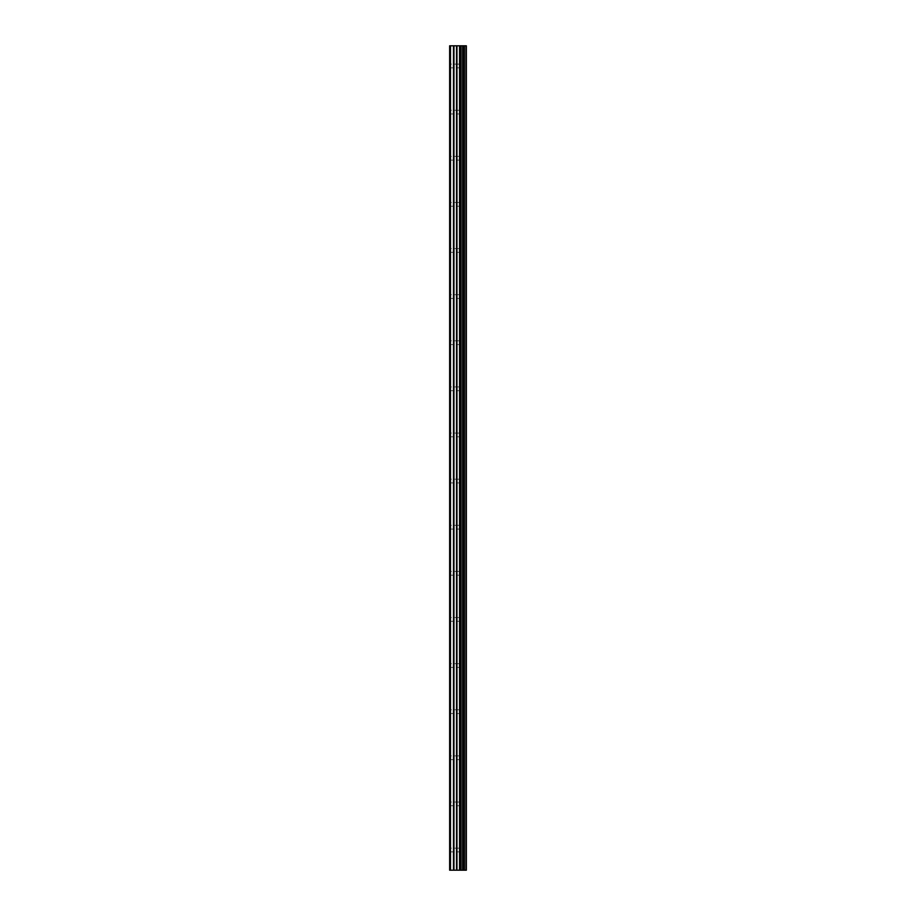 <?xml version="1.0" encoding="UTF-8"?>
<svg xmlns="http://www.w3.org/2000/svg" width="916" height="916" viewBox="0 0 916 916"><rect width="100%" height="100%" fill="white"/><g stroke="black" fill="none" stroke-linecap="round" stroke-linejoin="round"><path stroke-width="0.69" stroke-dasharray="4.58 3.44" d="M460.416 850.025L460.416 848.147L460.416 850.025M449.642 850.025L449.642 848.147L449.642 850.025M460.416 803.904L460.416 802.027L460.416 803.904M449.642 803.904L449.642 802.027L449.642 803.904M460.416 757.784L460.416 755.906L460.416 757.784M449.642 757.784L449.642 755.906L449.642 757.784M460.416 711.663L460.416 709.785L460.416 711.663M449.642 711.663L449.642 709.785L449.642 711.663M460.416 665.543L460.416 663.665L460.416 665.543M449.642 665.543L449.642 663.665L449.642 665.543M460.416 619.422L460.416 617.544L460.416 619.422M449.642 619.422L449.642 617.544L449.642 619.422M460.416 573.302L460.416 571.424L460.416 573.302M449.642 573.302L449.642 571.424L449.642 573.302M460.416 527.181L460.416 525.303L460.416 527.181M449.642 527.181L449.642 525.303L449.642 527.181M460.416 481.06L460.416 479.183L460.416 481.06M449.642 481.06L449.642 479.183L449.642 481.06M460.416 434.94L460.416 433.062L460.416 434.94M449.642 434.94L449.642 433.062L449.642 434.94M460.416 388.819L460.416 390.697L460.416 388.819M449.642 388.819L449.642 390.697L449.642 388.819M460.416 342.699L460.416 340.821L460.416 342.699M449.642 342.699L449.642 340.821L449.642 342.699M460.416 296.578L460.416 298.456L460.416 296.578M449.642 296.578L449.642 298.456L449.642 296.578M460.416 250.457L460.416 248.579L460.416 250.457M449.642 250.457L449.642 248.579L449.642 250.457M460.416 204.337L460.416 206.214L460.416 204.337M449.642 204.337L449.642 206.214L449.642 204.337M460.416 158.216L460.416 160.094L460.416 158.216M449.642 158.216L449.642 160.094L449.642 158.216M460.416 112.096L460.416 113.973L460.416 112.096M449.642 112.096L449.642 113.973L449.642 112.096M460.416 65.975L460.416 67.853L460.416 65.975M449.642 65.975L449.642 67.853L449.642 65.975M459.42 870.2L456.351 870.2L459.42 870.2M456.351 870.2L459.271 870.2L456.351 870.2M449.928 870.2L449.642 45.8L449.928 870.2M466.049 870.2L449.642 870.2L449.642 45.8L466.358 45.8L466.358 870.2L466.049 45.8M459.42 45.8L458.103 45.8L459.42 45.8M457.885 45.8L456.58 45.8L457.885 45.8M456.351 45.8L459.637 45.8L456.351 45.8M464.343 45.8L464.343 870.2L464.366 45.8M462.695 45.8L462.695 870.2L462.695 45.8M449.642 870.2L449.642 45.8L449.642 870.2M450.5 870.2L450.5 45.8M460.702 870.2L460.702 45.8M460.988 870.2L460.988 45.8M466.244 870.2L466.244 45.8M453.466 870.2L453.466 45.8M453.958 870.2L453.958 45.8M456.5 870.2L456.5 45.8M456.981 870.2L456.981 45.8M459.523 870.2L459.523 45.8M460.015 870.2L460.015 45.8M462.591 870.2L462.591 45.8M462.946 870.2L462.946 45.8M464.103 870.2L464.103 45.8M464.458 870.2L464.458 45.8M449.642 851.891L460.416 851.891L461.504 850.025L460.416 848.147L449.642 848.147M449.642 805.771L460.416 805.771L461.504 803.904L460.416 802.027L449.642 802.027M449.642 759.65L460.416 759.65L461.504 757.784L460.416 755.906L449.642 755.906M449.642 713.53L460.416 713.53L461.504 711.663L460.416 709.785L449.642 709.785M449.642 667.42L460.416 667.42L461.504 665.543L460.416 663.665L449.642 663.665M449.642 621.3L460.416 621.3L461.504 619.422L460.416 617.544L449.642 617.544M449.642 575.179L460.416 575.179L461.504 573.302L460.416 571.424L449.642 571.424M449.642 529.059L460.416 529.059L461.504 527.181L460.416 525.303L449.642 525.303M449.642 482.938L460.416 482.938L461.504 481.06L460.416 479.183L449.642 479.183M449.642 436.817L460.416 436.817L461.504 434.94L460.416 433.062L449.642 433.062M449.642 390.697L460.416 390.697L461.504 388.819L460.416 386.941L449.642 386.941M449.642 344.576L460.416 344.576L461.504 342.699L460.416 340.821L449.642 340.821M449.642 298.456L460.416 298.456L461.504 296.578L460.416 294.7L449.642 294.7M449.642 252.335L460.416 252.335L461.504 250.457L460.416 248.579L449.642 248.579M449.642 206.214L460.416 206.214L461.504 204.337L460.416 202.47L449.642 202.47M449.642 160.094L460.416 160.094L461.504 158.216L460.416 156.35L449.642 156.35M449.642 113.973L460.416 113.973L461.504 112.096L460.416 110.229L449.642 110.229M449.642 67.853L460.416 67.853L461.504 65.975L460.416 64.109L449.642 64.109"/><path stroke-width="1.37" d="M456.5 870.2L466.358 870.2L466.358 45.8L449.642 45.8L449.642 870.2L456.5 870.2L456.5 45.8M462.695 45.8L462.695 870.2L462.695 45.8M464.366 45.8L464.366 870.2L464.343 45.8M466.244 870.2L466.244 45.8M466.049 870.2L466.049 45.8M460.988 870.2L460.988 45.8M460.702 870.2L460.702 45.8M450.5 870.2L450.5 45.8M464.458 870.2L464.458 45.8M464.103 870.2L464.103 45.8M462.946 870.2L462.946 45.8M462.591 870.2L462.591 45.8M460.015 870.2L460.015 45.8M459.523 870.2L459.523 45.8M456.981 870.2L456.981 45.8M453.958 870.2L453.958 45.8M453.466 870.2L453.466 45.8"/></g></svg>
